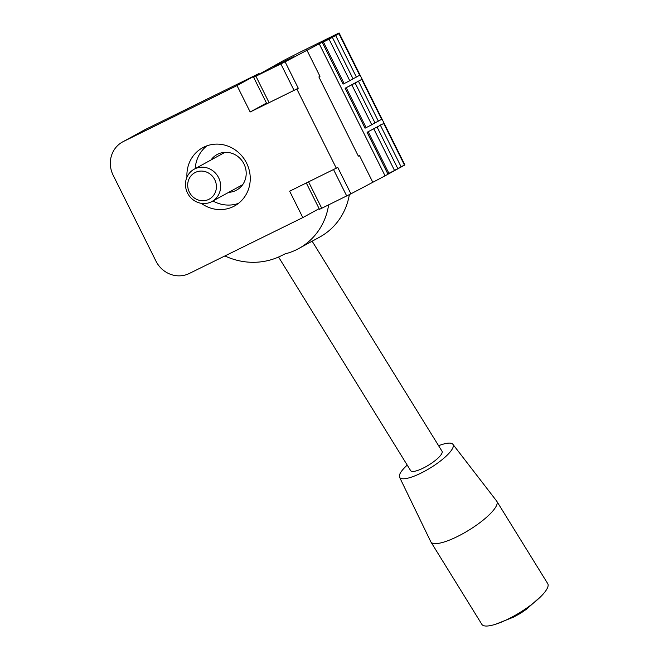 <?xml version="1.0" encoding="UTF-8"?>
<svg xmlns="http://www.w3.org/2000/svg" width="659" height="659" viewBox="0 0 659 659"><rect width="100%" height="100%" fill="white"/><g stroke="black" fill="none" stroke-linecap="round" stroke-linejoin="round"><path stroke-width="0.99" d="M328.627 204.867A64.541 60.677 61.3 0 1 298.749 248.542L312.135 241.194L442.024 451.25A18.444 4.737 148.3 0 1 423.152 468.137A18.444 4.737 148.3 0 1 410.656 470.65L278.559 257.018M298.749 248.542A64.541 60.677 61.3 0 1 285.034 253.896L280.989 255.89A70.068 65.884 61.3 0 1 224.9 255.947M367.475 132.097L368.183 131.775L388.917 173.35L387.822 173.885L367.096 132.311L383.711 123.464L367.475 132.097M337.449 34.4L322.721 42.333L323.429 42.003L344.155 83.586L349.772 80.711L329.039 39.128L323.429 42.003M346.214 87.713L366.124 127.648L371.742 124.765L351.832 84.838L345.127 88.248L361.75 79.401L351.832 84.838M344.155 83.586L343.067 84.121L322.342 42.547M195.336 172.444A15.05 14.144 -118.7 0 0 194.413 198.054A15.05 14.144 -118.7 0 0 216.399 187.23A15.05 14.144 -118.7 0 0 195.336 172.444M194.833 168.852A18.444 17.34 -118.7 0 0 194.207 169.182A18.444 17.34 -118.7 0 0 187.856 193.688A18.444 17.34 -118.7 0 0 211.918 201.53A18.444 17.34 -118.7 0 0 218.442 177.362A18.444 17.34 -118.7 0 0 194.833 168.852M201.292 203.334A33.189 31.204 -118.7 0 0 234.522 205.97A33.189 31.204 -118.7 0 0 246.268 162.468A33.189 31.204 -118.7 0 0 203.763 147.155A33.189 31.204 -118.7 0 0 202.634 147.748A33.189 31.204 -118.7 0 0 186.958 177.164M206.942 145.82A33.189 31.204 -118.7 0 0 195.221 168.622M212.939 200.97A33.189 31.204 -118.7 0 0 238.467 203.376M228.731 192.321A20.281 19.07 -118.7 0 0 236.581 190.121A20.281 19.07 -118.7 0 0 243.764 163.539A20.281 19.07 -118.7 0 0 217.791 154.181A20.281 19.07 -118.7 0 0 217.091 154.544A20.281 19.07 -118.7 0 0 211.012 159.98M438.597 445.715A31.344 8.048 148.3 0 1 452.881 444.29L496.614 500.997A38.724 9.943 148.3 0 1 496.771 501.219L547.728 583.635A38.724 9.943 148.3 0 1 541.517 595.843A38.724 9.943 148.3 0 1 508.089 619.089A38.724 9.943 148.3 0 1 495.56 624.262A38.724 9.943 148.3 0 1 481.853 624.361L430.895 541.945A38.724 9.943 148.3 0 1 430.772 541.714L399.576 477.248A31.344 8.048 148.3 0 1 407.229 465.114M496.771 501.219A38.724 9.943 148.3 0 1 457.132 536.673A38.724 9.943 148.3 0 1 430.895 541.945M452.881 444.29A31.344 8.048 148.3 0 1 420.912 473.162A31.344 8.048 148.3 0 1 399.576 477.248M356.33 76.979L359.69 75.283L338.957 33.7L329.039 39.128M337.416 34.342L338.957 33.7M382.204 124.164L380.696 124.856L382.171 124.106M401.084 166.743L404.445 165.047L383.711 123.464M300.199 52.094L339.088 32.95L319.253 43.815L285.1 61.822L253.641 77.317L283.345 60.636L300.199 52.094M319.253 43.815L385.07 175.821L404.898 164.956L339.088 32.95M366.124 127.648L365.037 128.184L345.127 88.248M255.923 76.255L269.086 102.656L266.804 103.718L253.641 77.317M269.086 102.656L294.054 90.365L280.891 63.964M385.07 175.821L350.918 193.837L321.732 208.26L308.577 181.876M321.732 208.26L319.458 209.323L306.32 182.988M346.708 195.97L333.553 169.585M350.918 193.837L337.754 167.435L289.655 191.192L302.819 217.594L189.257 273.493A25.816 24.276 61.3 0 1 155.961 261.112L113.183 175.31A25.816 24.276 61.3 0 1 122.558 141.949A25.816 24.276 61.3 0 1 123.439 141.487L237.001 85.588L250.165 111.989L296.83 89.014L336.321 168.218M372.623 181.942L359.46 155.54L358.356 156.15L318.874 76.946L319.969 76.337L306.806 49.936M294.054 90.365L298.263 88.224L285.1 61.822M298.263 88.224L296.83 89.014M358.331 156.101L359.46 155.54M349.369 194.619A64.541 60.677 61.3 0 1 319.689 237.083L312.144 241.21M274.202 66.419L293.444 56.88L274.202 66.419M122.558 141.949L144.593 129.881A25.816 24.276 61.3 0 1 145.474 129.419L259.036 73.52L259.325 74.096M266.475 103.059L250.165 111.989M259.036 73.52L237.001 85.588M319.121 208.664L302.819 217.594M349.723 80.604L353.084 78.899L332.35 37.316M353.026 78.792L356.387 77.087L335.653 35.512M378.299 121.042L381.66 119.337L361.75 79.401M397.781 168.556L401.142 166.859L380.408 125.276M374.996 122.854L378.348 121.149L358.438 81.214M373.801 128.892L394.527 170.475L388.901 173.325M377.105 127.08L397.838 168.663L394.477 170.368M371.684 124.658L375.045 122.961L355.135 83.026M367.096 132.311L368.183 131.775M145.474 129.419L123.439 141.487M211.918 201.53L242.66 184.693M194.207 169.182L224.95 152.344M495.56 624.271L513.534 617.145L520.544 613.29L526.483 609.221L541.517 595.843"/></g></svg>
